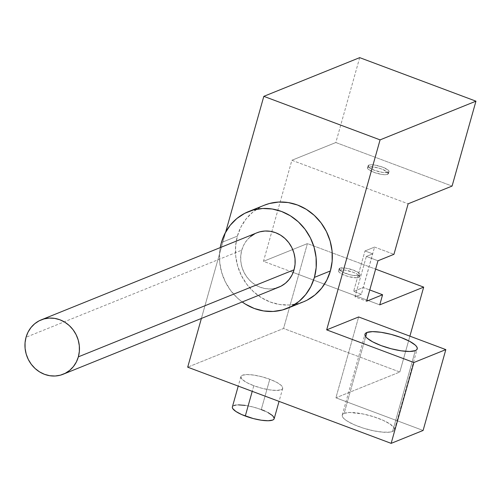 <?xml version="1.0" encoding="UTF-8"?>
<svg xmlns="http://www.w3.org/2000/svg" width="501" height="501" viewBox="0 0 501 501"><rect width="100%" height="100%" fill="white"/><g stroke="black" fill="none" stroke-linecap="round" stroke-linejoin="round"><path stroke-width="0.38" stroke-dasharray="2.5 1.88" d="M388.237 172.35A10.859 2.774 -164.3 0 1 376.145 170.891A10.859 2.774 -164.3 0 1 368.097 165.787A10.859 2.774 -164.3 0 1 368.861 165.098L368.291 167.121A10.859 2.774 15.7 0 0 367.527 167.81A10.859 2.774 15.7 0 0 375.581 172.914A10.859 2.774 15.7 0 0 387.668 174.373L388.237 172.35L387.668 174.373L385.401 174.717L382.006 174.454L373.984 172.357L368.304 169.319L367.502 168.01L368.291 167.121L370.558 166.777L377.967 167.866L381.975 169.131L387.655 172.169L388.463 173.484L387.668 174.373A10.859 2.774 15.7 0 0 388.432 173.684A10.859 2.774 15.7 0 0 380.384 168.58A10.859 2.774 15.7 0 0 368.291 167.121L368.861 165.098A10.859 2.774 -164.3 0 1 380.954 166.557A10.859 2.774 -164.3 0 1 389.001 171.661A10.859 2.774 -164.3 0 1 388.237 172.35L382.576 172.432L374.554 170.34L368.874 167.303L368.072 165.988L368.861 165.098L371.128 164.754L374.523 165.017L382.545 167.115L388.225 170.152L389.026 171.461L388.237 172.35M359.261 275.431A10.859 2.774 -164.3 0 1 347.174 273.972A10.859 2.774 -164.3 0 1 339.121 268.868A10.859 2.774 -164.3 0 1 339.885 268.173L339.321 270.196A10.859 2.774 15.7 0 0 338.557 270.884A10.859 2.774 15.7 0 0 346.604 275.995A10.859 2.774 15.7 0 0 358.697 277.454L359.261 275.431L360.056 274.535L359.248 273.227L353.568 270.189L345.552 268.098L339.885 268.173L339.096 269.068L339.897 270.377L342.177 271.905L349.592 274.68L353.6 275.506L359.261 275.431L358.697 277.454L356.43 277.792L349.022 276.702L345.014 275.437L341.607 273.928L339.334 272.4L338.526 271.091L339.321 270.196L344.982 270.12L353.005 272.212L356.405 273.721L358.685 275.249L359.486 276.558L358.697 277.454A10.859 2.774 15.7 0 0 359.461 276.765A10.859 2.774 15.7 0 0 351.408 271.655A10.859 2.774 15.7 0 0 339.321 270.196L339.885 268.173A10.859 2.774 -164.3 0 1 351.978 269.632A10.859 2.774 -164.3 0 1 360.025 274.742A10.859 2.774 -164.3 0 1 359.261 275.431M250.419 236.672L246.674 240.48L243.749 245.045L241.751 250.181L26.046 337.254L241.751 250.181A29.315 26.91 -112 0 0 249.918 280.579A29.315 26.91 -112 0 0 278.882 287.161M264.171 205.278L260.645 206.913L252.798 212.098L246.141 218.874L240.937 226.984L237.386 236.109L221.404 242.559L237.386 236.109A52.117 47.839 -112 0 0 251.903 290.154A52.117 47.839 -112 0 0 303.393 301.852M242.202 301.965A52.117 47.839 68 0 1 220.258 247.594L219.638 252.36L219.726 262.449L221.667 272.444L225.387 281.963L230.736 290.63L237.518 298.126L242.202 301.965M253.813 385.714L252.228 391.344L253.813 385.714L247.006 382.695L242.453 379.639L240.843 377.021L241.238 376.007L242.428 375.236L246.955 374.554L253.75 375.08L261.766 376.733L269.788 379.27A21.712 5.549 -164.3 0 1 282.708 388.369A21.712 5.549 -164.3 0 1 253.813 385.714A21.712 5.549 -164.3 0 1 240.893 376.614A21.712 5.549 -164.3 0 1 269.788 379.27L276.596 382.288L281.149 385.344L282.758 387.962L282.364 388.976L281.18 389.747L276.646 390.429L269.851 389.903L261.835 388.25L253.813 385.714M274.185 418.686A21.712 5.549 15.7 0 0 261.272 409.586L269.788 379.27L261.272 409.586A21.712 5.549 15.7 0 0 232.376 406.931M344.149 413.325A27.142 6.933 15.7 0 0 342.239 415.053A27.142 6.933 15.7 0 0 362.367 427.823A27.142 6.933 15.7 0 0 392.59 431.467L415.316 350.619L392.59 431.467L390.179 432.081L382.964 432.181L373.527 430.791L363.3 428.123L353.85 424.585L346.611 420.708L344.181 418.836L342.684 417.095L342.17 415.561L342.671 414.289L344.149 413.325L349.817 412.473L363.219 414.008L373.439 416.675L382.889 420.214L390.129 424.084L394.062 427.697L394.569 429.232L394.074 430.509L392.59 431.467A27.142 6.933 15.7 0 0 394.506 429.745A27.142 6.933 15.7 0 0 374.379 416.976A27.142 6.933 15.7 0 0 344.149 413.325L365.699 336.672L344.149 413.325M256.938 232.79A29.315 26.91 -112 0 0 241.751 250.181L240.756 255.692L240.806 261.365L241.895 266.989L243.987 272.344L246.999 277.222L250.813 281.437L255.285 284.825L260.238 287.261L265.492 288.645L270.834 288.933L276.064 288.106M256.819 232.84L254.834 233.754M423.101 430.459L335.908 397.807L399.823 372.011L283.566 328.474L187.693 367.177L283.566 328.474L399.823 372.011L335.908 397.807L358.635 316.964L335.908 397.807L423.101 430.459M409.899 336.158L399.823 372.011L409.899 336.158M359.693 57.64L335.833 142.528L452.09 186.065L335.833 142.528L291.889 160.264L263.482 261.322L307.426 243.586L283.566 328.474L307.426 243.586L375.625 269.125L307.426 243.586L263.482 261.322L293.173 272.444L263.482 261.322L291.889 160.264L408.146 203.801L291.889 160.264L335.833 142.528L359.693 57.64M201.389 318.436L225.663 232.101L201.389 318.436M264.378 205.197A52.117 47.839 -112 0 0 237.386 236.109L235.614 245.91L235.708 255.998L237.643 265.993L241.363 275.512L246.711 284.18L253.493 291.676L261.441 297.7L270.252 302.034L279.589 304.495L289.083 305.003L298.383 303.531L307.126 300.137M379.745 304.858L293.173 272.444L379.745 304.858M374.566 247.074L393.949 254.326L374.566 247.074L364.985 250.945L372.731 253.844L366.344 256.424L377.967 260.777L366.344 256.424L354.977 296.849L361.371 294.269L353.618 291.369L363.206 287.499L374.566 247.074L364.985 250.945L353.618 291.369L361.371 294.269L372.731 253.844L366.344 256.424L354.977 296.849L366.607 301.201L354.977 296.849L361.371 294.269L372.731 253.844L364.985 250.945L353.618 291.369L363.206 287.499L369.769 289.954L363.206 287.499L374.566 247.074M232.32 407.338L232.715 406.324L233.904 405.553M235.833 405.065L238.438 404.871M245.227 405.397L253.243 407.05L261.272 409.586M264.897 411.058L268.073 412.605M274.241 418.279L274.191 418.661M368.097 165.787L367.527 167.81M339.121 268.868L338.557 270.884M282.708 388.369L279.051 401.382M342.239 415.053L364.966 334.205M394.506 429.745L417.227 348.896M240.893 376.614L238.232 386.096M360.025 274.742L359.461 276.765M389.001 171.661L388.432 173.684"/><path stroke-width="0.75" d="M63.176 374.234L278.882 287.161A29.315 26.91 -112 0 0 294.068 269.77L78.363 356.844A29.315 26.91 68 0 1 63.176 374.234A29.315 26.91 68 0 1 34.212 367.653A29.315 26.91 68 0 1 26.046 337.254A29.315 26.91 68 0 1 41.226 319.863A29.315 26.91 68 0 1 70.196 326.445A29.315 26.91 68 0 1 78.363 356.844L294.068 269.77L295.058 264.259L295.014 258.585L293.918 252.961L291.826 247.607L288.82 242.728L285.006 238.514L280.535 235.126L275.581 232.689L270.327 231.299L264.985 231.017L259.756 231.844L256.819 232.84M287.417 308.303L303.393 301.852A52.117 47.839 -112 0 0 330.391 270.941L314.415 277.391A52.117 47.839 68 0 1 287.417 308.303A52.117 47.839 68 0 1 242.202 301.965L245.465 304.151L254.276 308.484L263.607 310.946L273.108 311.453L282.407 309.981L291.15 306.587L298.997 301.402L305.654 294.626L310.858 286.516L314.415 277.391L330.391 270.941L332.157 261.14L332.069 251.051L330.128 241.056L326.414 231.537L321.06 222.864L314.277 215.374L306.33 209.349L297.519 205.015L288.188 202.554L278.688 202.047L269.388 203.519L264.171 205.278M220.258 247.594A52.117 47.839 68 0 1 221.404 242.559L224.962 233.435L230.166 225.325L236.816 218.549L244.67 213.363L253.412 209.969L262.712 208.497L272.212 209.005L281.543 211.466L290.355 215.793L298.302 221.824L305.084 229.314L310.432 237.988L314.152 247.507L316.087 257.501L316.181 267.59L314.415 277.391A52.117 47.839 68 0 0 299.892 223.346A52.117 47.839 68 0 0 248.402 211.647A52.117 47.839 68 0 0 221.404 242.559L220.258 247.594M238.232 386.096L232.376 406.931A21.712 5.549 15.7 0 0 245.29 416.037L252.228 391.344L245.29 416.037A21.712 5.549 15.7 0 0 274.185 418.686L279.051 401.382M366.876 332.482L365.699 336.672L366.876 332.482L365.392 333.441L364.897 334.718L365.411 336.252L366.907 337.987L372.6 341.807L381.111 345.584L391.137 348.746L401.163 350.813L409.649 351.477L415.316 350.619A27.142 6.933 -164.3 0 1 385.087 346.974A27.142 6.933 -164.3 0 1 364.966 334.205A27.142 6.933 -164.3 0 1 366.876 332.482A27.142 6.933 -164.3 0 1 397.105 336.127A27.142 6.933 -164.3 0 1 417.227 348.896A27.142 6.933 -164.3 0 1 415.316 350.619L416.801 349.66L417.295 348.389L416.782 346.855L415.285 345.114L409.593 341.3L401.082 337.524L391.056 334.355L381.029 332.288L372.544 331.631L366.876 332.482M276.064 288.106L280.98 286.196L285.395 283.278L289.14 279.464L292.07 274.905L294.068 269.77A29.315 26.91 -112 0 0 285.902 239.372A29.315 26.91 -112 0 0 256.938 232.79L41.226 319.863M254.834 233.754L250.419 236.672M391.149 443.36L423.101 430.459L445.827 349.61L413.87 362.511L326.677 329.865L358.635 316.964L445.827 349.61L358.635 316.964L326.677 329.865L380.077 139.873L475.95 101.177L452.09 186.065L408.146 203.801L393.949 254.326L377.967 260.777L366.607 301.201L382.582 294.751L379.745 304.858L423.683 287.123L409.899 336.158L423.683 287.123L375.625 269.125L423.683 287.123L379.745 304.858L382.582 294.751L369.769 289.954L382.582 294.751L366.607 301.201L377.967 260.777L393.949 254.326L408.146 203.801L452.09 186.065L475.95 101.177L359.693 57.64L475.95 101.177L380.077 139.873L263.82 96.342L359.693 57.64L263.82 96.342L380.077 139.873L326.677 329.865L413.87 362.511L391.149 443.36L187.693 367.177L391.149 443.36L423.101 430.459L445.827 349.61L413.87 362.511L391.149 443.36M187.693 367.177L201.389 318.436L187.693 367.177M225.663 232.101L263.82 96.342L225.663 232.101M307.126 300.137L314.979 294.951L321.636 288.175L326.84 280.065L330.391 270.941A52.117 47.839 -112 0 0 315.874 216.895A52.117 47.839 -112 0 0 264.378 205.197L248.402 211.647M268.073 412.605L272.632 415.661L274.241 418.279L273.84 419.293L272.657 420.063L268.123 420.746L261.334 420.22L253.312 418.567L241.664 414.559L235.871 411.459L232.727 408.565L232.32 407.338M233.904 405.553L235.833 405.065M238.438 404.871L245.227 405.397M261.272 409.586L264.897 411.058M78.363 356.844L79.352 351.333L79.302 345.659L78.212 340.035L76.121 334.681L73.115 329.802L69.301 325.587L64.829 322.199L59.869 319.763L54.622 318.379L49.28 318.091L44.044 318.918L39.128 320.828L34.713 323.746L30.968 327.56L28.043 332.119L26.046 337.254L25.05 342.765L25.1 348.439L26.19 354.063L28.281 359.417L31.294 364.296L35.108 368.511L39.579 371.899L44.533 374.335L49.781 375.719L55.129 376.007L60.358 375.18L65.274 373.27L69.689 370.352L73.434 366.538L76.359 361.979L78.363 356.844"/></g></svg>
